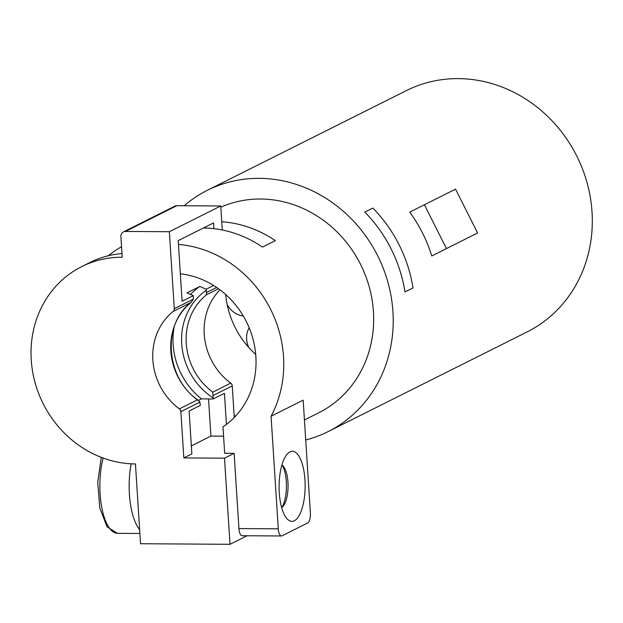 <?xml version="1.0" encoding="UTF-8"?>
<svg xmlns="http://www.w3.org/2000/svg" width="623" height="623" viewBox="0 0 623 623"><rect width="100%" height="100%" fill="white"/><g stroke="black" fill="none" stroke-linecap="round" stroke-linejoin="round"><path stroke-width="0.93" d="M406.157 90.709A134.918 123.066 63.4 0 1 406.344 90.615A134.918 123.066 63.4 0 1 576.758 156.015A134.918 123.066 63.4 0 1 527.401 331.779A134.918 123.066 63.4 0 1 527.206 331.872A134.918 123.066 63.4 0 1 527.019 331.973M225.744 294.586A84.105 76.715 -116.6 0 0 227.193 304.53A21.026 19.181 -116.6 0 0 227.854 305.698A21.026 19.181 -116.6 0 0 243.297 316.009M227.193 304.53A84.105 76.715 -116.6 0 0 248.795 347.494A84.105 76.715 -116.6 0 0 255.703 354.386M249.161 327.753A21.026 19.181 -116.6 0 0 248.795 347.494M221.741 221.765A113.892 103.885 -116.6 0 1 275.335 240.649L262.493 247.082A113.892 103.885 -116.6 0 0 203.441 227.979M235.86 415.798A84.105 76.715 63.4 0 1 234.17 415.954M271.067 416.25L278.271 528.818A8.761 3.255 -89.6 0 0 281.425 535.975A8.761 3.255 -89.6 0 0 282.032 535.827L307.723 522.954A8.761 3.255 -89.6 0 0 310.379 512.737L303.175 400.161L271.067 416.25A113.892 103.885 -116.6 0 0 178.458 244.411M208.534 398.93L210.917 436.1L223.564 436.178M210.917 436.1L191.347 445.904M213.899 228.664L213.533 222.925L178.209 240.618L182.095 301.275L193.332 295.645L193.317 299.141L191.105 302.443A61.327 55.938 -116.6 0 0 197.343 399.857L199.742 401.718L200.357 405.394L189.119 411.024L191.861 453.902L183.832 457.921L224.498 458.178L230.004 544.3L247.058 535.757M281.425 535.975L242.098 535.725A8.761 3.255 -89.6 0 1 238.944 528.569L234.131 453.349L224.498 458.178M234.131 453.349L224.662 453.295L222.972 426.848A84.105 76.715 63.4 0 0 252.743 338.149A84.105 76.715 63.4 0 0 180.335 273.801M222.271 229.996L220.737 205.979L176.815 205.707L125.441 231.445A5.257 4.797 -116.6 0 0 123.416 231.912A5.257 4.797 -116.6 0 0 120.893 236.576L122.217 257.244A105.131 95.895 -116.6 0 0 81.738 266.589A105.131 95.895 -116.6 0 0 34.958 382.265A105.131 95.895 -116.6 0 0 135.44 463.933L140.549 543.731L230.004 544.3M199.905 402.123L180.872 411.655L183.832 457.921M180.872 411.655A3.504 3.193 -116.6 0 0 179.362 408.867A61.327 55.938 -116.6 0 1 173.124 311.453A3.504 3.193 -116.6 0 0 174.284 308.681L169.355 231.717L220.737 205.979M125.441 231.445L169.355 231.717M121.976 253.545A105.131 95.895 -116.6 0 0 89.767 262.571L81.738 266.589M121.547 246.755A105.131 95.895 -116.6 0 0 108.433 255.742M213.603 285.49L206.174 289.204L199.874 286.424A70.088 63.928 63.4 0 0 190.529 294.399M218.471 288.737L206.517 294.726L206.174 289.204M198.667 400.527C165.329 378.636 161.707 323.641 191.417 302.217L173.124 311.453M294.329 520.773A35.044 13.028 90.4 0 0 304.966 479.897A35.044 13.028 90.4 0 0 289.921 451.885A35.044 13.028 90.4 0 0 287.11 454.19A35.044 13.028 90.4 0 0 279.088 486.244A35.044 13.028 90.4 0 0 286.697 518.406A35.044 13.028 90.4 0 0 294.329 520.773M281.915 464.937A21.906 8.146 -89.6 0 1 283.309 466.206A21.906 8.146 -89.6 0 1 288.067 486.306A21.906 8.146 -89.6 0 1 283.06 506.343A21.906 8.146 -89.6 0 1 281.643 507.589M282.172 465.116A24.842 9.236 -89.6 0 1 281.908 507.418M318.548 412.885A113.892 103.885 -116.6 0 0 318.711 412.808A113.892 103.885 -116.6 0 0 318.867 412.722A113.892 103.885 -116.6 0 0 361.636 266.605A113.892 103.885 -116.6 0 0 220.815 207.194M184.159 205.754A134.918 123.066 63.4 0 1 207.077 190.443A134.918 123.066 63.4 0 1 207.264 190.342A134.918 123.066 63.4 0 1 377.67 255.749A134.918 123.066 63.4 0 1 328.321 431.505A134.918 123.066 63.4 0 1 328.126 431.607A134.918 123.066 63.4 0 1 305.722 439.978M176.815 205.707A5.257 4.797 -116.6 0 0 174.79 206.174L123.416 231.912M219.966 289.835A61.327 55.938 -116.6 0 0 230.736 383.129L212.755 392.14L213.198 398.961L201.431 398.884A70.088 63.928 63.4 0 1 174.16 327.052M234.271 417.472L232.247 385.917A3.504 3.193 -116.6 0 0 230.736 383.129M193.332 295.645L187.032 292.857L199.874 286.424M226.422 424.388L224.436 393.331L213.198 398.961M198.457 400.371L201.431 398.884M139.638 529.55A48.189 17.919 -89.6 0 1 129.405 494.218A48.189 17.919 -89.6 0 1 131.173 463.808M129.405 494.218A48.189 17.919 -89.6 0 1 129.405 494.179A48.189 17.919 -89.6 0 1 131.149 463.808M446.442 248.569L424.403 204.741L409.716 212.131A134.918 123.066 63.4 0 1 431.762 255.96L477.592 232.971L431.762 255.96M364.829 212.093L372.858 208.074A134.918 123.066 63.4 0 1 413.01 287.904L404.981 291.93A134.918 123.066 63.4 0 0 364.829 212.093L372.858 208.074M424.403 204.741L455.545 189.135L477.592 232.971M193.317 299.141L174.284 308.681M216.64 287.46L206.626 292.475M278.271 528.818L238.944 528.569M232.247 385.917L213.214 395.457M197.343 399.857L179.362 408.867M206.244 290.248A64.831 59.138 -116.6 0 0 213.136 397.918M206.517 294.726A61.327 55.938 -116.6 0 0 212.755 392.14M139.895 533.475L117.482 533.335A48.189 17.919 -89.6 0 1 100.124 494A48.189 17.919 -89.6 0 1 103.122 458.037M328.126 431.607L527.206 331.872M117.482 533.335L107.063 526.84L99.836 508.181L97.718 482.311L101.284 457.344M318.711 412.808L304.445 419.949M207.264 190.342L406.344 90.615"/></g></svg>
